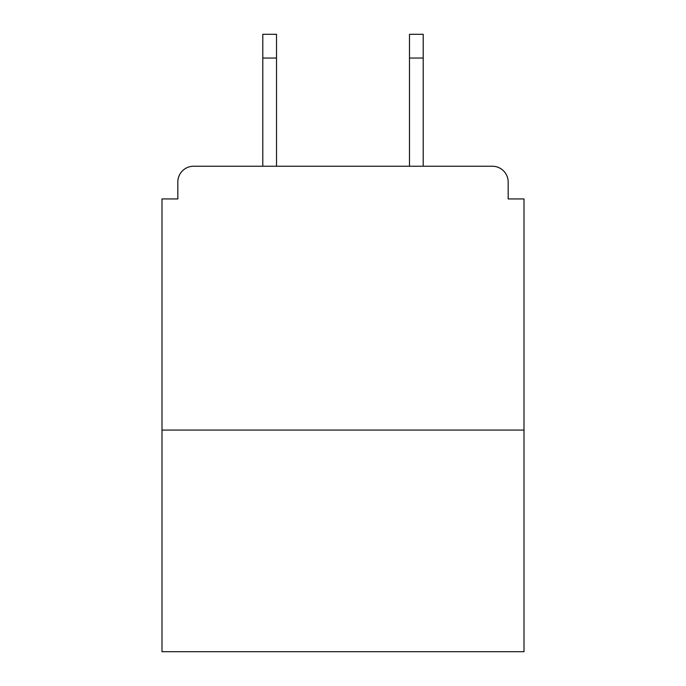 <?xml version="1.0" encoding="UTF-8"?>
<svg xmlns="http://www.w3.org/2000/svg" width="686" height="686" viewBox="0 0 686 686"><rect width="100%" height="100%" fill="white"/><g stroke="black" fill="none" stroke-linecap="round" stroke-linejoin="round"><path stroke-width="1.03" d="M508.172 198.94L508.172 182.056L508.172 198.94L524.001 198.94L524.001 651.7L161.999 651.7L161.999 198.94L177.828 198.94L177.828 182.056L177.828 198.94M524.001 430.071L161.999 430.071M508.172 182.056A15.829 15.829 0 0 0 492.334 166.226L193.666 166.226A15.829 15.829 0 0 0 177.828 182.056M492.334 166.226L423.211 166.226L492.334 166.226L423.211 166.226L423.211 58.044L409.491 58.044L409.491 34.3L423.211 34.3L423.211 58.044M262.789 58.044L262.789 34.3L276.509 34.3L276.509 58.044L262.789 58.044L262.789 166.226L193.666 166.226M276.509 58.044L276.509 166.226M409.491 166.226L409.491 58.044"/></g></svg>
